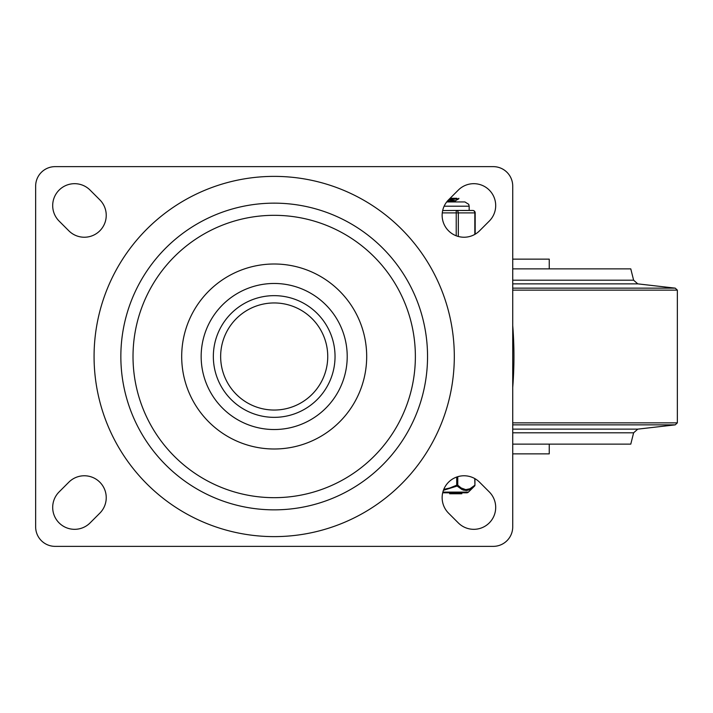 <?xml version="1.0" encoding="UTF-8"?>
<svg xmlns="http://www.w3.org/2000/svg" width="713" height="713" viewBox="0 0 713 713"><rect width="100%" height="100%" fill="white"/><g stroke="black" fill="none" stroke-linecap="round" stroke-linejoin="round"><path stroke-width="1.07" d="M448.557 199.836L458.299 190.095A21.907 21.907 0 0 1 489.278 190.095A21.907 21.907 0 0 1 489.278 221.075L479.537 230.816A21.907 21.907 0 0 1 448.557 230.816A21.907 21.907 0 0 1 448.557 199.836M458.299 522.905L448.557 513.164A21.907 21.907 0 0 1 448.557 482.184A21.907 21.907 0 0 1 479.537 482.184L489.278 491.925A21.907 21.907 0 0 1 489.278 522.905A21.907 21.907 0 0 1 458.299 522.905M90.088 190.095L99.82 199.836A21.907 21.907 0 0 1 99.82 230.816A21.907 21.907 0 0 1 68.84 230.816L59.108 221.075A21.907 21.907 0 0 1 59.108 190.095A21.907 21.907 0 0 1 90.088 190.095M99.82 513.164L90.088 522.905A21.907 21.907 0 0 1 59.108 522.905A21.907 21.907 0 0 1 59.108 491.925L68.84 482.184A21.907 21.907 0 0 1 99.82 482.184A21.907 21.907 0 0 1 99.82 513.164M120.845 356.5A153.348 153.348 0 0 1 350.867 223.695A153.348 153.348 0 0 1 350.867 489.305A153.348 153.348 0 0 1 120.845 356.5M366.687 356.5A92.494 92.494 0 0 1 227.946 436.606A92.494 92.494 0 0 1 227.946 276.394A92.494 92.494 0 0 1 366.687 356.5M347.213 356.5A73.02 73.02 0 0 0 237.679 293.257A73.02 73.02 0 0 0 237.679 419.743A73.02 73.02 0 0 0 347.213 356.5M415.367 356.5A141.174 141.174 0 0 1 203.606 478.762A141.174 141.174 0 0 1 203.606 234.238A141.174 141.174 0 0 1 415.367 356.5M335.039 356.5A60.855 60.855 0 0 0 243.766 303.8A60.855 60.855 0 0 0 243.766 409.2A60.855 60.855 0 0 0 335.039 356.5A60.855 60.855 0 0 0 243.766 303.8A60.855 60.855 0 0 0 243.766 409.2A60.855 60.855 0 0 0 335.039 356.5M35.65 186.111A19.474 19.474 0 0 1 55.124 166.637L493.262 166.637A19.474 19.474 0 0 1 512.727 186.111L512.727 526.889A19.474 19.474 0 0 1 493.262 546.363L55.124 546.363A19.474 19.474 0 0 1 35.65 526.889L35.65 186.111M512.727 325.493A395.537 395.537 0 0 1 512.727 387.507M512.727 444.128L630.782 444.128L633.616 432.8L637.787 429.137L675.229 424.859L512.727 424.859M512.727 268.872L630.782 268.872L633.616 280.2L512.727 280.2M512.727 453.86L549.242 453.86L549.242 444.128M512.727 259.14L549.242 259.14L549.242 268.872M455.411 201.939L455.393 200.727L448.602 199.792L458.824 198.731M452.488 201.324L447.55 200.914M446.819 201.788L455.375 200.727M456.881 198.285L449.555 198.838M450.108 198.285L456.855 198.285M474.769 478.575L474.938 485.179L469.965 488.761L465.767 489.644L461.177 487.977L457.764 485.179L457.764 476.694M450.402 492.808L450.402 493.779L449.653 493.779L449.653 492.808L442.693 492.808L466.703 492.808L461.819 492.808L461.819 493.779M474.769 485.179A1.221 0.945 45.5 0 1 474.573 486.052A1.221 1.221 0 0 0 474.938 485.179L474.938 478.664M456.712 477.033L456.712 485.179L457.764 485.179A1.221 0.945 -45.5 0 1 457.14 486.052L462.176 489.653L466.24 490.526L470.268 489.368L474.573 486.052L468.414 492.113L442.862 492.113M443.771 489.394L449.867 487.986L456.712 485.179L457.14 486.052L443.415 490.312M469.519 489.733L466.774 490.491L463.325 490.098M461.07 492.808L461.07 493.779L450.402 493.779M466.703 492.808A2.433 2.433 0 0 0 468.414 492.113M444.137 206.2L469.163 206.2L469.163 210.451L472.737 210.451L456.222 210.451L456.222 235.78M458.325 236.466L458.325 212.893A2.433 2.112 -90 0 0 456.222 210.451L442.666 210.558M475.17 234.203L475.17 212.893A2.433 2.433 0 0 0 472.737 210.451A2.433 2.112 90 0 1 474.84 212.893L474.84 234.39M456.222 210.451L460.999 210.451M467.568 210.478L461.908 210.478M94.071 356.5A180.122 180.122 0 0 0 364.254 512.487A180.122 180.122 0 0 0 364.254 200.513A180.122 180.122 0 0 0 94.071 356.5M327.739 356.5A53.546 53.546 0 0 1 247.42 402.872A53.546 53.546 0 0 1 247.42 310.128A53.546 53.546 0 0 1 327.739 356.5M512.727 432.8L633.616 432.8M512.727 283.863L637.787 283.863L633.616 280.2M512.727 288.141L675.229 288.141L677.35 290.138L512.727 290.138M512.727 422.862L677.35 422.862L677.35 290.138M512.727 429.137L637.787 429.137M442.274 212.893L475.17 212.893M637.787 283.863L675.229 288.141M677.35 422.862L675.229 424.859M455.286 200.834L458.753 198.82M458.851 198.731L458.851 198.285M469.163 206.2L468.726 204.319L464.903 201.939L446.712 201.939"/></g></svg>

